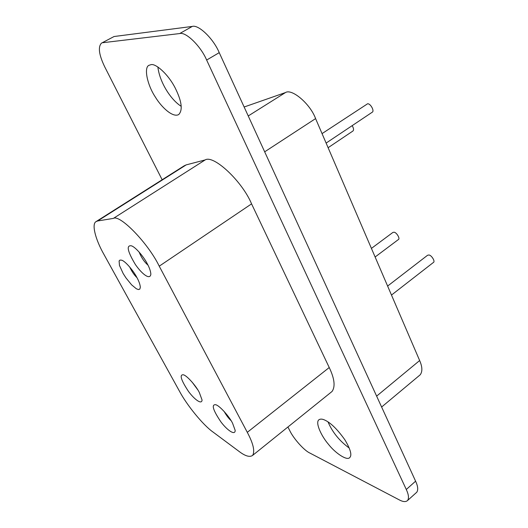 <?xml version="1.0" encoding="UTF-8"?>
<svg xmlns="http://www.w3.org/2000/svg" width="528" height="528" viewBox="0 0 528 528"><rect width="100%" height="100%" fill="white"/><g stroke="black" fill="none" stroke-linecap="round" stroke-linejoin="round"><path stroke-width="0.79" d="M328.112 147.701L352.895 131.036C353.951 130.033 353.707 128.238 352.163 125.651M391.486 295.06L433.442 262.429C435.442 261.598 431.614 255.182 428.921 254.991L427.561 255.268L387.618 286.07M372.049 112.345L372.174 112.259C374.768 111.184 370.557 103.455 367.62 103.759L322.054 133.61M375.118 256.997L398.396 239.54C400.376 238.748 396.601 232.34 394.04 232.208L392.865 232.452L371.422 248.404M381.619 407.029L420.202 374.794C422.578 371.567 422.393 366.815 419.648 360.538L315.592 118.595C310.339 104.036 291.911 88.301 285.457 92.565L244.134 107.006M136.97 277.649C134.198 275.009 131.769 271.451 129.69 266.99M136.851 277.424C138.937 281.18 140.092 284.46 140.329 287.272L139.841 289.087L138.428 289.562L136.363 288.783L131.611 284.849L125.935 277.867L123.143 273.484L119.467 265.439L119.104 260.984L119.915 260.099L121.513 260.152C125.275 260.957 133.756 271.194 136.851 277.424M197.677 389.677L192.126 382.133M199.3 392.449L202.066 400.013C201.795 405.022 194.396 399.425 188.503 391.453C181.091 380.186 179.309 374.629 183.17 374.781C186.562 375.019 196.304 386.225 199.3 392.449M147.979 265.122C144.428 262.112 141.464 257.75 139.095 252.034M147.299 263.802C149.424 267.676 150.612 271.115 150.863 274.131C150.163 280.249 142.375 274.567 135.439 264.62C127.525 251.407 126.146 245.137 131.287 245.797C135.452 246.807 144.137 257.327 147.299 263.802M231.026 420.572C228.631 418.407 226.34 415.371 224.156 411.464M232.597 423.291L235.191 430.412C235.145 435.93 227.014 430.036 220.994 422.004C213.167 410.395 211.299 404.626 215.384 404.692C218.988 404.844 229.581 416.816 232.597 423.291M103.917 254.377C95.654 239.897 91.403 224.235 95.977 221.654L97.634 220.975L113.368 218.401C119.902 214.177 148.243 243.342 159.238 266.178L247.295 432.326C253.262 443.54 255.05 451.222 252.661 455.374C249.777 457.466 245.21 456.119 238.946 451.334L213.048 432.062C203.273 425.264 186.879 405.233 179.414 391.109L103.917 254.377M252.661 455.374L332.059 391.466C335.465 386.588 334.528 378.609 329.234 367.528L251.572 203.867C242.233 181.302 213.556 154.546 205.181 159.918L186.193 164.881L184.127 165.838L96.452 221.357M349.265 448.081C339.478 440.946 332.402 432.221 328.033 421.918M324.944 420.163C322.258 418.836 320.173 418.77 318.681 419.965C315.229 423.225 321.776 436.57 328.291 444.094C335.201 453.07 347.239 461.241 349.84 457.453C352.117 455.09 350.46 449.196 344.857 439.771C337.438 429.396 330.799 422.862 324.944 420.163M181.196 106.306C170.96 99.898 159.661 82.507 157.872 66.977M151.133 64.634L148.995 65.294C143.695 67.379 147.173 84.744 155.265 96.934C161.528 107.389 172.92 117.929 178.728 114.536C182.959 110.068 181.757 101.165 175.111 87.82C167.838 73.649 155.595 63.433 151.133 64.634M101.462 43.151L114.074 36.518L101.462 43.151C97.865 46.972 98.96 54.886 104.742 66.884L162.155 179.751M406.289 489.496L206.639 60.047L219.232 52.655L415.602 481.18L406.289 489.496C408.646 494.525 409.081 498.188 407.596 500.485C405.814 502.115 403.042 501.91 399.267 499.877L309.784 453.004C304.174 450.542 293.39 438.425 289.733 430.564L287.918 426.994M102.828 42.702L179.672 33.561C185.803 31.528 200.805 46.147 206.639 60.047M219.232 52.655C213.523 38.788 198.515 24.321 192.265 26.433L114.074 36.518M416.176 492.756L416.777 492.221C418.321 489.878 417.925 486.196 415.602 481.18M376.629 396.125L419.648 360.538M315.592 118.595L264.673 151.82M248.239 115.955L285.457 92.565M97.634 220.975L186.193 164.881M113.368 218.401L205.181 159.918M159.238 266.178L251.572 203.867M247.295 432.326L329.234 367.528M192.265 26.433L179.672 33.561M326.126 143.075L372.174 112.259M416.777 492.221L407.596 500.485"/></g></svg>
